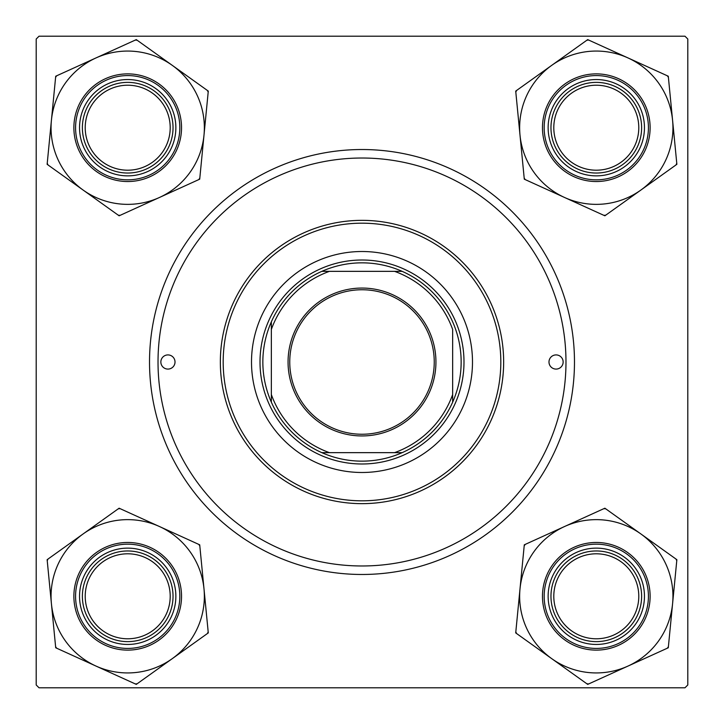 <?xml version="1.0" encoding="UTF-8"?>
<svg xmlns="http://www.w3.org/2000/svg" width="724" height="724" viewBox="0 0 724 724"><rect width="100%" height="100%" fill="white"/><g stroke="black" fill="none" stroke-linecap="round" stroke-linejoin="round"><path stroke-width="1.09" d="M149.524 362A212.476 212.476 0 0 1 362 149.524A212.476 212.476 0 0 1 574.476 362A212.476 212.476 0 0 1 362 574.476A212.476 212.476 0 0 1 149.524 362M684.967 36.2L39.033 36.2L36.2 39.033L36.2 684.967L39.033 687.8L684.967 687.8L687.8 684.967L687.8 39.033L684.967 36.2M553.797 596.295A42.499 42.499 0 0 0 596.295 638.785A42.499 42.499 0 0 0 638.785 596.295A42.499 42.499 0 0 0 596.295 553.797A42.499 42.499 0 0 0 553.797 596.295M641.618 596.295A45.331 45.331 0 0 1 596.295 641.618A45.331 45.331 0 0 1 550.964 596.295A45.331 45.331 0 0 1 596.295 550.964A45.331 45.331 0 0 1 641.618 596.295M85.215 596.295A42.499 42.499 0 0 0 127.705 638.785A42.499 42.499 0 0 0 170.203 596.295A42.499 42.499 0 0 0 127.705 553.797A42.499 42.499 0 0 0 85.215 596.295M173.036 596.295A45.331 45.331 0 0 1 127.705 641.618A45.331 45.331 0 0 1 82.382 596.295A45.331 45.331 0 0 1 127.705 550.964A45.331 45.331 0 0 1 173.036 596.295M638.785 127.705A42.499 42.499 0 0 0 596.295 85.215A42.499 42.499 0 0 0 553.797 127.705A42.499 42.499 0 0 0 596.295 170.203A42.499 42.499 0 0 0 638.785 127.705M550.964 127.705A45.331 45.331 0 0 1 596.295 82.382A45.331 45.331 0 0 1 641.618 127.705A45.331 45.331 0 0 1 596.295 173.036A45.331 45.331 0 0 1 550.964 127.705M170.203 127.705A42.499 42.499 0 0 0 127.705 85.215A42.499 42.499 0 0 0 85.215 127.705A42.499 42.499 0 0 0 127.705 170.203A42.499 42.499 0 0 0 170.203 127.705M82.382 127.705A45.331 45.331 0 0 1 127.705 82.382A45.331 45.331 0 0 1 173.036 127.705A45.331 45.331 0 0 1 127.705 173.036A45.331 45.331 0 0 1 82.382 127.705M551.715 658.641A76.644 76.644 0 0 1 520.004 588.865L515.714 632.903L587.707 684.379L668.288 647.772L676.868 559.679L604.875 508.203L524.294 544.819L520.004 588.865A76.644 76.644 0 0 1 640.876 533.941A76.644 76.644 0 0 1 627.998 666.071A76.644 76.644 0 0 1 551.715 658.641M515.823 631.853A87.975 87.975 0 0 0 516.574 633.518M552.448 616.215A48.164 48.164 0 0 1 576.367 552.448A48.164 48.164 0 0 1 640.143 576.367A48.164 48.164 0 0 1 616.215 640.143A48.164 48.164 0 0 1 552.448 616.215M637.563 577.544A45.331 45.331 0 0 0 577.544 555.027A45.331 45.331 0 0 0 555.027 615.047A45.331 45.331 0 0 0 615.047 637.563A45.331 45.331 0 0 0 637.563 577.544M645.301 574.023A53.829 53.829 0 0 1 618.558 645.301A53.829 53.829 0 0 1 547.29 618.558A53.829 53.829 0 0 1 574.023 547.29A53.829 53.829 0 0 1 645.301 574.023A53.829 53.829 0 0 0 574.023 547.29A53.829 53.829 0 0 0 547.29 618.558M676.768 560.738A87.975 87.975 0 0 0 676.008 559.064M605.735 508.818A87.975 87.975 0 0 0 603.906 508.646M525.262 544.376A87.975 87.975 0 0 0 524.194 545.869M586.847 683.764A87.975 87.975 0 0 0 588.675 683.945M667.32 648.206A87.975 87.975 0 0 0 668.388 646.713M51.422 603.726A76.644 76.644 0 0 1 83.124 533.941L47.132 559.679L55.712 647.772L136.293 684.379L208.286 632.903L199.706 544.819L119.125 508.203L83.124 533.941A76.644 76.644 0 0 1 203.996 588.865A76.644 76.644 0 0 1 96.002 666.071A76.644 76.644 0 0 1 51.422 603.726M47.992 559.064A87.975 87.975 0 0 0 47.612 559.896A87.975 87.975 0 0 0 47.232 560.738M83.857 576.367A48.164 48.164 0 0 1 147.633 552.448A48.164 48.164 0 0 1 171.552 616.215A48.164 48.164 0 0 1 107.785 640.143A48.164 48.164 0 0 1 83.857 576.367M168.973 615.047A45.331 45.331 0 0 0 146.456 555.027A45.331 45.331 0 0 0 86.437 577.544A45.331 45.331 0 0 0 108.953 637.563A45.331 45.331 0 0 0 168.973 615.047M176.71 618.558A53.829 53.829 0 0 1 105.442 645.301A53.829 53.829 0 0 1 78.699 574.023A53.829 53.829 0 0 1 149.977 547.29A53.829 53.829 0 0 1 176.71 618.558A53.829 53.829 0 0 0 149.977 547.29A53.829 53.829 0 0 0 78.699 574.023M207.426 633.518A87.975 87.975 0 0 0 208.177 631.853M199.806 545.869A87.975 87.975 0 0 0 198.738 544.376M120.093 508.646A87.975 87.975 0 0 0 118.265 508.818M55.612 646.713A87.975 87.975 0 0 0 56.68 648.206M135.325 683.945A87.975 87.975 0 0 0 137.153 683.764M672.578 120.275A76.644 76.644 0 0 1 640.876 190.059L676.868 164.321L668.288 76.228L587.707 39.621L515.714 91.097L524.294 179.181L604.875 215.797L640.876 190.059A76.644 76.644 0 0 1 520.004 135.135A76.644 76.644 0 0 1 627.998 57.929A76.644 76.644 0 0 1 672.578 120.275M676.008 164.936A87.975 87.975 0 0 0 676.388 164.104A87.975 87.975 0 0 0 676.768 163.262M640.143 147.633A48.164 48.164 0 0 1 576.367 171.552A48.164 48.164 0 0 1 552.448 107.785A48.164 48.164 0 0 1 616.215 83.857A48.164 48.164 0 0 1 640.143 147.633M555.027 108.953A45.331 45.331 0 0 0 577.544 168.973A45.331 45.331 0 0 0 637.563 146.456A45.331 45.331 0 0 0 615.047 86.437A45.331 45.331 0 0 0 555.027 108.953M547.29 105.442A53.829 53.829 0 0 1 618.558 78.699A53.829 53.829 0 0 1 645.301 149.977A53.829 53.829 0 0 1 574.023 176.71A53.829 53.829 0 0 1 547.29 105.442A53.829 53.829 0 0 0 574.023 176.71A53.829 53.829 0 0 0 645.301 149.977M516.574 90.482A87.975 87.975 0 0 0 515.823 92.147M524.194 178.131A87.975 87.975 0 0 0 525.262 179.624M603.906 215.354A87.975 87.975 0 0 0 605.735 215.182M668.388 77.287A87.975 87.975 0 0 0 667.32 75.794M588.675 40.055A87.975 87.975 0 0 0 586.847 40.236M172.285 65.359A76.644 76.644 0 0 1 203.996 135.135L208.286 91.097L136.293 39.621L55.712 76.228L47.132 164.321L119.125 215.797L199.706 179.181L203.996 135.135A76.644 76.644 0 0 1 83.124 190.059A76.644 76.644 0 0 1 96.002 57.929A76.644 76.644 0 0 1 172.285 65.359M208.177 92.147A87.975 87.975 0 0 0 207.426 90.482M171.552 107.785A48.164 48.164 0 0 1 147.633 171.552A48.164 48.164 0 0 1 83.857 147.633A48.164 48.164 0 0 1 107.785 83.857A48.164 48.164 0 0 1 171.552 107.785M86.437 146.456A45.331 45.331 0 0 0 146.456 168.973A45.331 45.331 0 0 0 168.973 108.953A45.331 45.331 0 0 0 108.953 86.437A45.331 45.331 0 0 0 86.437 146.456M78.699 149.977A53.829 53.829 0 0 1 105.442 78.699A53.829 53.829 0 0 1 176.71 105.442A53.829 53.829 0 0 1 149.977 176.71A53.829 53.829 0 0 1 78.699 149.977A53.829 53.829 0 0 0 149.977 176.71A53.829 53.829 0 0 0 176.71 105.442M47.232 163.262A87.975 87.975 0 0 0 47.992 164.936M118.265 215.182A87.975 87.975 0 0 0 120.093 215.354M198.738 179.624A87.975 87.975 0 0 0 199.806 178.131M137.153 40.236A87.975 87.975 0 0 0 135.325 40.055M56.68 75.794A87.975 87.975 0 0 0 55.612 77.287M563.145 362A7.086 7.086 0 0 0 556.059 354.914A7.086 7.086 0 0 0 548.982 362A7.086 7.086 0 0 0 556.059 369.086A7.086 7.086 0 0 0 563.145 362M175.018 362A7.086 7.086 0 0 0 167.941 354.914A7.086 7.086 0 0 0 160.855 362A7.086 7.086 0 0 0 167.941 369.086A7.086 7.086 0 0 0 175.018 362M472.491 362A110.491 110.491 0 0 0 362 251.509A110.491 110.491 0 0 0 251.509 362A110.491 110.491 0 0 0 362 472.491A110.491 110.491 0 0 0 472.491 362M223.182 362A138.818 138.818 0 0 0 362 500.818A138.818 138.818 0 0 0 500.818 362A138.818 138.818 0 0 0 362 223.182A138.818 138.818 0 0 0 223.182 362M503.651 362A141.651 141.651 0 0 1 362 503.651A141.651 141.651 0 0 1 220.349 362A141.651 141.651 0 0 1 362 220.349A141.651 141.651 0 0 1 503.651 362M158.022 362A203.978 203.978 0 0 0 362 565.978A203.978 203.978 0 0 0 565.978 362A203.978 203.978 0 0 0 362 158.022A203.978 203.978 0 0 0 158.022 362M362 288.062A73.939 73.939 0 0 1 435.938 362A73.939 73.939 0 0 1 362 435.938A73.939 73.939 0 0 1 288.062 362A73.939 73.939 0 0 1 362 288.062M362 434.246A72.246 72.246 0 0 0 434.246 362A72.246 72.246 0 0 0 362 289.754A72.246 72.246 0 0 0 289.754 362A72.246 72.246 0 0 0 362 434.246M362 262.839A99.161 99.161 0 0 0 321.836 271.346L329.447 271.346L321.836 271.346A99.161 99.161 0 0 0 271.346 402.164L271.346 394.553L271.346 402.164A99.161 99.161 0 0 0 402.164 452.654L394.553 452.654L402.164 452.654A99.161 99.161 0 0 0 452.654 402.164L452.654 329.447A96.319 96.319 0 0 0 394.553 271.346L329.447 271.346A96.319 96.319 0 0 0 271.346 329.447L271.346 394.553A96.319 96.319 0 0 0 329.447 452.654L394.553 452.654A96.319 96.319 0 0 0 452.654 394.553L452.654 402.164A99.161 99.161 0 0 0 402.164 271.346L394.553 271.346L402.164 271.346A99.161 99.161 0 0 0 362 262.839M362 463.994A101.994 101.994 0 0 1 260.007 362A101.994 101.994 0 0 1 362 260.007A101.994 101.994 0 0 1 463.994 362A101.994 101.994 0 0 1 362 463.994M321.836 452.654L329.447 452.654L321.836 452.654M271.346 321.836L271.346 329.447L271.346 321.836M548.837 617.853A52.128 52.128 0 0 0 617.853 643.754A52.128 52.128 0 0 0 643.754 574.729A52.128 52.128 0 0 0 574.729 548.837A52.128 52.128 0 0 0 548.837 617.853M80.246 574.729A52.128 52.128 0 0 0 106.147 643.754A52.128 52.128 0 0 0 175.163 617.853A52.128 52.128 0 0 0 149.271 548.837A52.128 52.128 0 0 0 80.246 574.729M643.754 149.271A52.128 52.128 0 0 0 617.853 80.246A52.128 52.128 0 0 0 548.837 106.147A52.128 52.128 0 0 0 574.729 175.163A52.128 52.128 0 0 0 643.754 149.271M175.163 106.147A52.128 52.128 0 0 0 106.147 80.246A52.128 52.128 0 0 0 80.246 149.271A52.128 52.128 0 0 0 149.271 175.163A52.128 52.128 0 0 0 175.163 106.147"/></g></svg>
